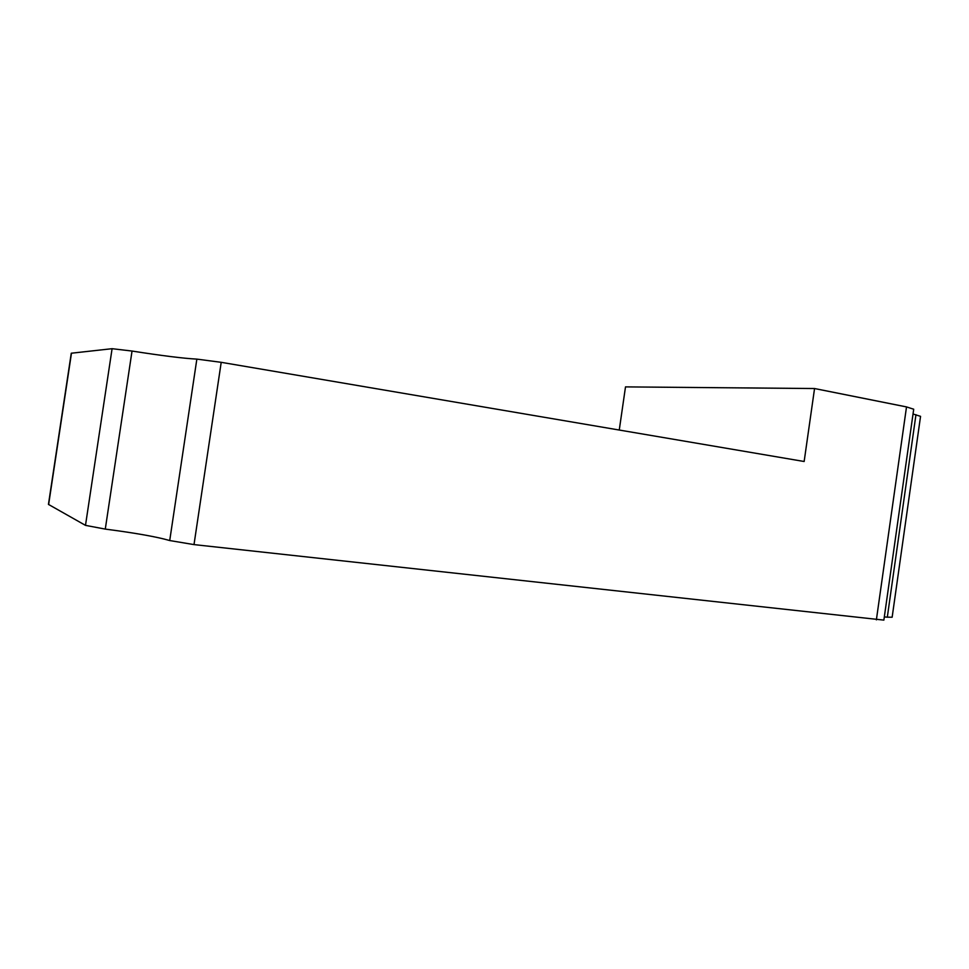 <?xml version="1.0" encoding="UTF-8"?>
<svg xmlns="http://www.w3.org/2000/svg" width="969" height="969" viewBox="0 0 969 969"><rect width="100%" height="100%" fill="white"/><g stroke="black" fill="none" stroke-linecap="round" stroke-linejoin="round"><path stroke-width="1.45" d="M132.038 351.044C162.005 355.732 183.613 358.421 196.852 359.111L221.211 362.321L804.149 461.498L814.554 388.533L906.512 406.919L913.706 409.221L883.873 620.112L194.006 544.602L169.72 540.545C156.905 536.838 135.43 533.023 105.282 529.098L85.49 525.368L48.45 504.401L71.27 353.225L112.089 348.695L132.038 351.044L105.282 529.098M915.959 414.696L887.313 617.18L892.146 617.229L920.55 416.343L913.028 414.005M814.554 388.533L625.502 386.885L619.264 430.042M887.313 617.18L884.322 616.926M71.476 353.152L48.62 504.583M112.089 348.695L85.49 525.368M196.852 359.111L169.72 540.545M221.211 362.321L194.006 544.602M906.512 406.919L876.376 619.857"/></g></svg>
